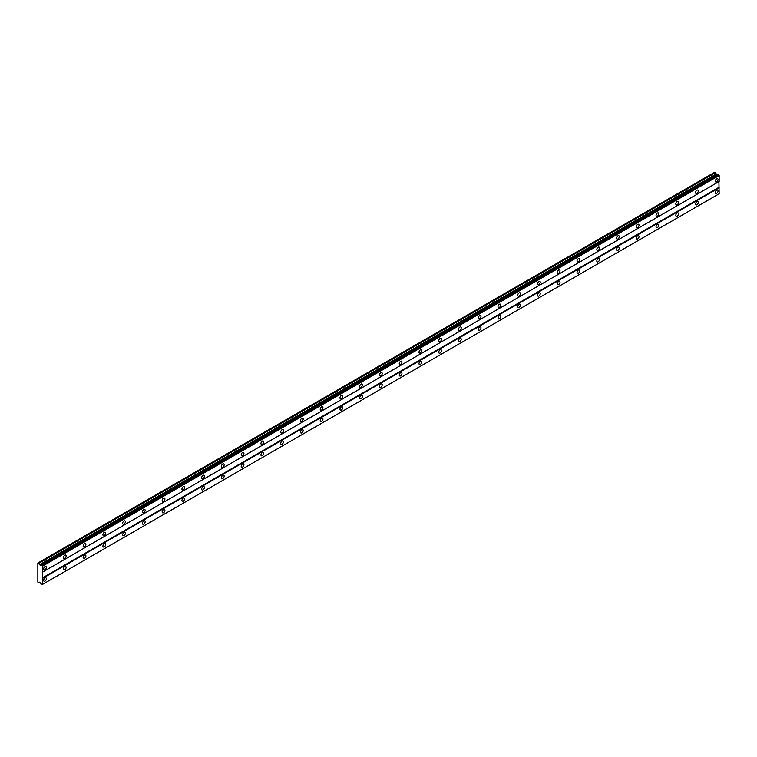 <?xml version="1.0" encoding="UTF-8"?>
<svg xmlns="http://www.w3.org/2000/svg" width="757" height="757" viewBox="0 0 757 757"><rect width="100%" height="100%" fill="white"/><g stroke="black" fill="none" stroke-linecap="round" stroke-linejoin="round"><path stroke-width="1.14" d="M716.68 181.935A1.921 1.107 120 0 0 717.939 180.242A1.921 1.107 120 0 0 717.645 178.699A1.921 1.107 120 0 0 716.68 178.794A1.921 1.107 120 0 0 715.422 180.488A1.921 1.107 120 0 0 715.725 182.03A1.921 1.107 120 0 0 716.68 181.935M45.013 569.718A1.921 1.107 120 0 0 46.262 568.024A1.921 1.107 120 0 0 45.969 566.491A1.921 1.107 120 0 0 45.013 566.586A1.921 1.107 120 0 0 43.755 568.28A1.921 1.107 120 0 0 44.048 569.813A1.921 1.107 120 0 0 45.013 569.718M64.771 558.316A1.921 1.107 120 0 0 66.02 556.622A1.921 1.107 120 0 0 65.727 555.08A1.921 1.107 120 0 0 64.771 555.174A1.921 1.107 120 0 0 63.512 556.868A1.921 1.107 120 0 0 63.806 558.411A1.921 1.107 120 0 0 64.771 558.316M84.519 546.904A1.921 1.107 120 0 0 85.778 545.22A1.921 1.107 120 0 0 85.484 543.677A1.921 1.107 120 0 0 84.519 543.772A1.921 1.107 120 0 0 83.27 545.466A1.921 1.107 120 0 0 83.563 546.999A1.921 1.107 120 0 0 84.519 546.904M104.277 535.502A1.921 1.107 120 0 0 105.535 533.808A1.921 1.107 120 0 0 105.232 532.275A1.921 1.107 120 0 0 104.277 532.37A1.921 1.107 120 0 0 103.018 534.063A1.921 1.107 120 0 0 103.312 535.596A1.921 1.107 120 0 0 104.277 535.502M124.034 524.099A1.921 1.107 120 0 0 125.284 522.406A1.921 1.107 120 0 0 124.99 520.863A1.921 1.107 120 0 0 124.034 520.958A1.921 1.107 120 0 0 122.776 522.652A1.921 1.107 120 0 0 123.069 524.194A1.921 1.107 120 0 0 124.034 524.099M143.783 512.688A1.921 1.107 120 0 0 145.041 511.003A1.921 1.107 120 0 0 144.748 509.461A1.921 1.107 120 0 0 143.783 509.556A1.921 1.107 120 0 0 142.534 511.249A1.921 1.107 120 0 0 142.827 512.792A1.921 1.107 120 0 0 143.783 512.688M163.54 501.285A1.921 1.107 120 0 0 164.799 499.592A1.921 1.107 120 0 0 164.506 498.059A1.921 1.107 120 0 0 163.54 498.153A1.921 1.107 120 0 0 162.282 499.847A1.921 1.107 120 0 0 162.585 501.38A1.921 1.107 120 0 0 163.54 501.285M183.298 489.883A1.921 1.107 120 0 0 184.547 488.189A1.921 1.107 120 0 0 184.254 486.647A1.921 1.107 120 0 0 183.298 486.742A1.921 1.107 120 0 0 182.04 488.435A1.921 1.107 120 0 0 182.333 489.978A1.921 1.107 120 0 0 183.298 489.883M203.046 478.471A1.921 1.107 120 0 0 204.305 476.787A1.921 1.107 120 0 0 204.012 475.245A1.921 1.107 120 0 0 203.046 475.339A1.921 1.107 120 0 0 201.797 477.033A1.921 1.107 120 0 0 202.091 478.575A1.921 1.107 120 0 0 203.046 478.471M222.804 467.069A1.921 1.107 120 0 0 224.063 465.375A1.921 1.107 120 0 0 223.769 463.842A1.921 1.107 120 0 0 222.804 463.937A1.921 1.107 120 0 0 221.555 465.631A1.921 1.107 120 0 0 221.848 467.164A1.921 1.107 120 0 0 222.804 467.069M242.562 455.667A1.921 1.107 120 0 0 243.82 453.973A1.921 1.107 120 0 0 243.517 452.431A1.921 1.107 120 0 0 242.562 452.525A1.921 1.107 120 0 0 241.303 454.219A1.921 1.107 120 0 0 241.597 455.761A1.921 1.107 120 0 0 242.562 455.667M262.319 444.255A1.921 1.107 120 0 0 263.568 442.571A1.921 1.107 120 0 0 263.275 441.028A1.921 1.107 120 0 0 262.319 441.123A1.921 1.107 120 0 0 261.061 442.817A1.921 1.107 120 0 0 261.354 444.359A1.921 1.107 120 0 0 262.319 444.255M282.068 432.853A1.921 1.107 120 0 0 283.326 431.159A1.921 1.107 120 0 0 283.033 429.626A1.921 1.107 120 0 0 282.068 429.721A1.921 1.107 120 0 0 280.819 431.414A1.921 1.107 120 0 0 281.112 432.947A1.921 1.107 120 0 0 282.068 432.853M301.825 421.45A1.921 1.107 120 0 0 303.084 419.757A1.921 1.107 120 0 0 302.791 418.214A1.921 1.107 120 0 0 301.825 418.309A1.921 1.107 120 0 0 300.567 420.003A1.921 1.107 120 0 0 300.87 421.545A1.921 1.107 120 0 0 301.825 421.45M321.583 410.039A1.921 1.107 120 0 0 322.832 408.354A1.921 1.107 120 0 0 322.539 406.812A1.921 1.107 120 0 0 321.583 406.906A1.921 1.107 120 0 0 320.325 408.6A1.921 1.107 120 0 0 320.618 410.143A1.921 1.107 120 0 0 321.583 410.039M341.331 398.636A1.921 1.107 120 0 0 342.59 396.942A1.921 1.107 120 0 0 342.296 395.409A1.921 1.107 120 0 0 341.331 395.504A1.921 1.107 120 0 0 340.082 397.198A1.921 1.107 120 0 0 340.376 398.731A1.921 1.107 120 0 0 341.331 398.636M361.089 387.234A1.921 1.107 120 0 0 362.348 385.54A1.921 1.107 120 0 0 362.054 383.998A1.921 1.107 120 0 0 361.089 384.092A1.921 1.107 120 0 0 359.84 385.786A1.921 1.107 120 0 0 360.133 387.329A1.921 1.107 120 0 0 361.089 387.234M380.847 375.822A1.921 1.107 120 0 0 382.105 374.138A1.921 1.107 120 0 0 381.802 372.595A1.921 1.107 120 0 0 380.847 372.69A1.921 1.107 120 0 0 379.588 374.384A1.921 1.107 120 0 0 379.882 375.926A1.921 1.107 120 0 0 380.847 375.822M400.604 364.42A1.921 1.107 120 0 0 401.853 362.726A1.921 1.107 120 0 0 401.56 361.193A1.921 1.107 120 0 0 400.604 361.288A1.921 1.107 120 0 0 399.346 362.982A1.921 1.107 120 0 0 399.639 364.514A1.921 1.107 120 0 0 400.604 364.42M420.353 353.017A1.921 1.107 120 0 0 421.611 351.324A1.921 1.107 120 0 0 421.318 349.781A1.921 1.107 120 0 0 420.353 349.876A1.921 1.107 120 0 0 419.104 351.57A1.921 1.107 120 0 0 419.397 353.112A1.921 1.107 120 0 0 420.353 353.017M440.11 341.615A1.921 1.107 120 0 0 441.369 339.921A1.921 1.107 120 0 0 441.076 338.379A1.921 1.107 120 0 0 440.11 338.474A1.921 1.107 120 0 0 438.852 340.167A1.921 1.107 120 0 0 439.155 341.71A1.921 1.107 120 0 0 440.11 341.615M459.868 330.203A1.921 1.107 120 0 0 461.117 328.51A1.921 1.107 120 0 0 460.824 326.977A1.921 1.107 120 0 0 459.868 327.071A1.921 1.107 120 0 0 458.61 328.765A1.921 1.107 120 0 0 458.903 330.298A1.921 1.107 120 0 0 459.868 330.203M479.616 318.801A1.921 1.107 120 0 0 480.875 317.107A1.921 1.107 120 0 0 480.581 315.565A1.921 1.107 120 0 0 479.616 315.66A1.921 1.107 120 0 0 478.367 317.353A1.921 1.107 120 0 0 478.661 318.896A1.921 1.107 120 0 0 479.616 318.801M499.374 307.399A1.921 1.107 120 0 0 500.632 305.705A1.921 1.107 120 0 0 500.339 304.163A1.921 1.107 120 0 0 499.374 304.257A1.921 1.107 120 0 0 498.125 305.951A1.921 1.107 120 0 0 498.418 307.493A1.921 1.107 120 0 0 499.374 307.399M519.132 295.987A1.921 1.107 120 0 0 520.39 294.293A1.921 1.107 120 0 0 520.087 292.76A1.921 1.107 120 0 0 519.132 292.855A1.921 1.107 120 0 0 517.873 294.549A1.921 1.107 120 0 0 518.167 296.082A1.921 1.107 120 0 0 519.132 295.987M538.889 284.585A1.921 1.107 120 0 0 540.138 282.891A1.921 1.107 120 0 0 539.845 281.349A1.921 1.107 120 0 0 538.889 281.443A1.921 1.107 120 0 0 537.631 283.137A1.921 1.107 120 0 0 537.924 284.679A1.921 1.107 120 0 0 538.889 284.585M558.638 273.182A1.921 1.107 120 0 0 559.896 271.489A1.921 1.107 120 0 0 559.603 269.946A1.921 1.107 120 0 0 558.638 270.041A1.921 1.107 120 0 0 557.389 271.735A1.921 1.107 120 0 0 557.682 273.277A1.921 1.107 120 0 0 558.638 273.182M578.395 261.771A1.921 1.107 120 0 0 579.654 260.077A1.921 1.107 120 0 0 579.36 258.544A1.921 1.107 120 0 0 578.395 258.639A1.921 1.107 120 0 0 577.137 260.332A1.921 1.107 120 0 0 577.44 261.865A1.921 1.107 120 0 0 578.395 261.771M598.153 250.368A1.921 1.107 120 0 0 599.402 248.675A1.921 1.107 120 0 0 599.109 247.132A1.921 1.107 120 0 0 598.153 247.227A1.921 1.107 120 0 0 596.894 248.921A1.921 1.107 120 0 0 597.188 250.463A1.921 1.107 120 0 0 598.153 250.368M617.901 238.966A1.921 1.107 120 0 0 619.16 237.272A1.921 1.107 120 0 0 618.866 235.73A1.921 1.107 120 0 0 617.901 235.824A1.921 1.107 120 0 0 616.652 237.518A1.921 1.107 120 0 0 616.946 239.061A1.921 1.107 120 0 0 617.901 238.966M637.659 227.554A1.921 1.107 120 0 0 638.917 225.86A1.921 1.107 120 0 0 638.624 224.327A1.921 1.107 120 0 0 637.659 224.422A1.921 1.107 120 0 0 636.41 226.116A1.921 1.107 120 0 0 636.703 227.649A1.921 1.107 120 0 0 637.659 227.554M657.417 216.152A1.921 1.107 120 0 0 658.675 214.458A1.921 1.107 120 0 0 658.372 212.916A1.921 1.107 120 0 0 657.417 213.01A1.921 1.107 120 0 0 656.158 214.704A1.921 1.107 120 0 0 656.451 216.247A1.921 1.107 120 0 0 657.417 216.152M677.174 204.75A1.921 1.107 120 0 0 678.423 203.056A1.921 1.107 120 0 0 678.13 201.513A1.921 1.107 120 0 0 677.174 201.608A1.921 1.107 120 0 0 675.916 203.302A1.921 1.107 120 0 0 676.209 204.844A1.921 1.107 120 0 0 677.174 204.75M696.923 193.338A1.921 1.107 120 0 0 698.181 191.644A1.921 1.107 120 0 0 697.888 190.111A1.921 1.107 120 0 0 696.923 190.206A1.921 1.107 120 0 0 695.674 191.9A1.921 1.107 120 0 0 695.967 193.432A1.921 1.107 120 0 0 696.923 193.338M716.68 193.338A1.921 1.107 120 0 0 717.939 191.644A1.921 1.107 120 0 0 717.645 190.111A1.921 1.107 120 0 0 716.68 190.206A1.921 1.107 120 0 0 715.422 191.9A1.921 1.107 120 0 0 715.725 193.432A1.921 1.107 120 0 0 716.68 193.338M45.013 581.121A1.921 1.107 120 0 0 46.262 579.436A1.921 1.107 120 0 0 45.969 577.894A1.921 1.107 120 0 0 45.013 577.988A1.921 1.107 120 0 0 43.755 579.682A1.921 1.107 120 0 0 44.048 581.225A1.921 1.107 120 0 0 45.013 581.121M64.771 569.718A1.921 1.107 120 0 0 66.02 568.024A1.921 1.107 120 0 0 65.727 566.491A1.921 1.107 120 0 0 64.771 566.586A1.921 1.107 120 0 0 63.512 568.28A1.921 1.107 120 0 0 63.806 569.813A1.921 1.107 120 0 0 64.771 569.718M84.519 558.316A1.921 1.107 120 0 0 85.778 556.622A1.921 1.107 120 0 0 85.484 555.08A1.921 1.107 120 0 0 84.519 555.174A1.921 1.107 120 0 0 83.27 556.868A1.921 1.107 120 0 0 83.563 558.411A1.921 1.107 120 0 0 84.519 558.316M104.277 546.904A1.921 1.107 120 0 0 105.535 545.22A1.921 1.107 120 0 0 105.232 543.677A1.921 1.107 120 0 0 104.277 543.772A1.921 1.107 120 0 0 103.018 545.466A1.921 1.107 120 0 0 103.312 547.008A1.921 1.107 120 0 0 104.277 546.904M124.034 535.502A1.921 1.107 120 0 0 125.284 533.808A1.921 1.107 120 0 0 124.99 532.275A1.921 1.107 120 0 0 124.034 532.37A1.921 1.107 120 0 0 122.776 534.063A1.921 1.107 120 0 0 123.069 535.596A1.921 1.107 120 0 0 124.034 535.502M143.783 524.099A1.921 1.107 120 0 0 145.041 522.406A1.921 1.107 120 0 0 144.748 520.863A1.921 1.107 120 0 0 143.783 520.958A1.921 1.107 120 0 0 142.534 522.652A1.921 1.107 120 0 0 142.827 524.194A1.921 1.107 120 0 0 143.783 524.099M163.54 512.688A1.921 1.107 120 0 0 164.799 511.003A1.921 1.107 120 0 0 164.506 509.461A1.921 1.107 120 0 0 163.54 509.556A1.921 1.107 120 0 0 162.282 511.249A1.921 1.107 120 0 0 162.585 512.792A1.921 1.107 120 0 0 163.54 512.688M183.298 501.285A1.921 1.107 120 0 0 184.547 499.592A1.921 1.107 120 0 0 184.254 498.059A1.921 1.107 120 0 0 183.298 498.153A1.921 1.107 120 0 0 182.04 499.847A1.921 1.107 120 0 0 182.333 501.38A1.921 1.107 120 0 0 183.298 501.285M203.046 489.883A1.921 1.107 120 0 0 204.305 488.189A1.921 1.107 120 0 0 204.012 486.647A1.921 1.107 120 0 0 203.046 486.742A1.921 1.107 120 0 0 201.797 488.435A1.921 1.107 120 0 0 202.091 489.978A1.921 1.107 120 0 0 203.046 489.883M222.804 478.471A1.921 1.107 120 0 0 224.063 476.787A1.921 1.107 120 0 0 223.769 475.245A1.921 1.107 120 0 0 222.804 475.339A1.921 1.107 120 0 0 221.555 477.033A1.921 1.107 120 0 0 221.848 478.575A1.921 1.107 120 0 0 222.804 478.471M242.562 467.069A1.921 1.107 120 0 0 243.82 465.375A1.921 1.107 120 0 0 243.517 463.842A1.921 1.107 120 0 0 242.562 463.937A1.921 1.107 120 0 0 241.303 465.631A1.921 1.107 120 0 0 241.597 467.164A1.921 1.107 120 0 0 242.562 467.069M262.319 455.667A1.921 1.107 120 0 0 263.568 453.973A1.921 1.107 120 0 0 263.275 452.431A1.921 1.107 120 0 0 262.319 452.525A1.921 1.107 120 0 0 261.061 454.219A1.921 1.107 120 0 0 261.354 455.761A1.921 1.107 120 0 0 262.319 455.667M282.068 444.255A1.921 1.107 120 0 0 283.326 442.571A1.921 1.107 120 0 0 283.033 441.028A1.921 1.107 120 0 0 282.068 441.123A1.921 1.107 120 0 0 280.819 442.817A1.921 1.107 120 0 0 281.112 444.359A1.921 1.107 120 0 0 282.068 444.255M301.825 432.853A1.921 1.107 120 0 0 303.084 431.159A1.921 1.107 120 0 0 302.791 429.626A1.921 1.107 120 0 0 301.825 429.721A1.921 1.107 120 0 0 300.567 431.414A1.921 1.107 120 0 0 300.87 432.947A1.921 1.107 120 0 0 301.825 432.853M321.583 421.45A1.921 1.107 120 0 0 322.832 419.757A1.921 1.107 120 0 0 322.539 418.214A1.921 1.107 120 0 0 321.583 418.309A1.921 1.107 120 0 0 320.325 420.003A1.921 1.107 120 0 0 320.618 421.545A1.921 1.107 120 0 0 321.583 421.45M341.331 410.048A1.921 1.107 120 0 0 342.59 408.354A1.921 1.107 120 0 0 342.296 406.812A1.921 1.107 120 0 0 341.331 406.906A1.921 1.107 120 0 0 340.082 408.6A1.921 1.107 120 0 0 340.376 410.143A1.921 1.107 120 0 0 341.331 410.048M361.089 398.636A1.921 1.107 120 0 0 362.348 396.942A1.921 1.107 120 0 0 362.054 395.409A1.921 1.107 120 0 0 361.089 395.504A1.921 1.107 120 0 0 359.84 397.198A1.921 1.107 120 0 0 360.133 398.731A1.921 1.107 120 0 0 361.089 398.636M380.847 387.234A1.921 1.107 120 0 0 382.105 385.54A1.921 1.107 120 0 0 381.802 383.998A1.921 1.107 120 0 0 380.847 384.092A1.921 1.107 120 0 0 379.588 385.786A1.921 1.107 120 0 0 379.882 387.329A1.921 1.107 120 0 0 380.847 387.234M400.604 375.832A1.921 1.107 120 0 0 401.853 374.138A1.921 1.107 120 0 0 401.56 372.595A1.921 1.107 120 0 0 400.604 372.69A1.921 1.107 120 0 0 399.346 374.384A1.921 1.107 120 0 0 399.639 375.926A1.921 1.107 120 0 0 400.604 375.832M420.353 364.42A1.921 1.107 120 0 0 421.611 362.726A1.921 1.107 120 0 0 421.318 361.193A1.921 1.107 120 0 0 420.353 361.288A1.921 1.107 120 0 0 419.104 362.982A1.921 1.107 120 0 0 419.397 364.514A1.921 1.107 120 0 0 420.353 364.42M440.11 353.017A1.921 1.107 120 0 0 441.369 351.324A1.921 1.107 120 0 0 441.076 349.781A1.921 1.107 120 0 0 440.11 349.876A1.921 1.107 120 0 0 438.852 351.57A1.921 1.107 120 0 0 439.155 353.112A1.921 1.107 120 0 0 440.11 353.017M459.868 341.615A1.921 1.107 120 0 0 461.117 339.921A1.921 1.107 120 0 0 460.824 338.379A1.921 1.107 120 0 0 459.868 338.474A1.921 1.107 120 0 0 458.61 340.167A1.921 1.107 120 0 0 458.903 341.71A1.921 1.107 120 0 0 459.868 341.615M479.616 330.203A1.921 1.107 120 0 0 480.875 328.51A1.921 1.107 120 0 0 480.581 326.977A1.921 1.107 120 0 0 479.616 327.071A1.921 1.107 120 0 0 478.367 328.765A1.921 1.107 120 0 0 478.661 330.298A1.921 1.107 120 0 0 479.616 330.203M499.374 318.801A1.921 1.107 120 0 0 500.632 317.107A1.921 1.107 120 0 0 500.339 315.565A1.921 1.107 120 0 0 499.374 315.66A1.921 1.107 120 0 0 498.125 317.353A1.921 1.107 120 0 0 498.418 318.896A1.921 1.107 120 0 0 499.374 318.801M519.132 307.399A1.921 1.107 120 0 0 520.39 305.705A1.921 1.107 120 0 0 520.087 304.163A1.921 1.107 120 0 0 519.132 304.257A1.921 1.107 120 0 0 517.873 305.951A1.921 1.107 120 0 0 518.167 307.493A1.921 1.107 120 0 0 519.132 307.399M538.889 295.987A1.921 1.107 120 0 0 540.138 294.293A1.921 1.107 120 0 0 539.845 292.76A1.921 1.107 120 0 0 538.889 292.855A1.921 1.107 120 0 0 537.631 294.549A1.921 1.107 120 0 0 537.924 296.082A1.921 1.107 120 0 0 538.889 295.987M558.638 284.585A1.921 1.107 120 0 0 559.896 282.891A1.921 1.107 120 0 0 559.603 281.349A1.921 1.107 120 0 0 558.638 281.443A1.921 1.107 120 0 0 557.389 283.137A1.921 1.107 120 0 0 557.682 284.679A1.921 1.107 120 0 0 558.638 284.585M578.395 273.182A1.921 1.107 120 0 0 579.654 271.489A1.921 1.107 120 0 0 579.36 269.946A1.921 1.107 120 0 0 578.395 270.041A1.921 1.107 120 0 0 577.137 271.735A1.921 1.107 120 0 0 577.44 273.277A1.921 1.107 120 0 0 578.395 273.182M598.153 261.771A1.921 1.107 120 0 0 599.402 260.077A1.921 1.107 120 0 0 599.109 258.544A1.921 1.107 120 0 0 598.153 258.639A1.921 1.107 120 0 0 596.894 260.332A1.921 1.107 120 0 0 597.188 261.865A1.921 1.107 120 0 0 598.153 261.771M617.901 250.368A1.921 1.107 120 0 0 619.16 248.675A1.921 1.107 120 0 0 618.866 247.132A1.921 1.107 120 0 0 617.901 247.227A1.921 1.107 120 0 0 616.652 248.921A1.921 1.107 120 0 0 616.946 250.463A1.921 1.107 120 0 0 617.901 250.368M637.659 238.966A1.921 1.107 120 0 0 638.917 237.272A1.921 1.107 120 0 0 638.624 235.73A1.921 1.107 120 0 0 637.659 235.824A1.921 1.107 120 0 0 636.41 237.518A1.921 1.107 120 0 0 636.703 239.061A1.921 1.107 120 0 0 637.659 238.966M657.417 227.554A1.921 1.107 120 0 0 658.675 225.86A1.921 1.107 120 0 0 658.372 224.327A1.921 1.107 120 0 0 657.417 224.422A1.921 1.107 120 0 0 656.158 226.116A1.921 1.107 120 0 0 656.451 227.649A1.921 1.107 120 0 0 657.417 227.554M677.174 216.152A1.921 1.107 120 0 0 678.423 214.458A1.921 1.107 120 0 0 678.13 212.916A1.921 1.107 120 0 0 677.174 213.01A1.921 1.107 120 0 0 675.916 214.704A1.921 1.107 120 0 0 676.209 216.247A1.921 1.107 120 0 0 677.174 216.152M696.923 204.75A1.921 1.107 120 0 0 698.181 203.056A1.921 1.107 120 0 0 697.888 201.513A1.921 1.107 120 0 0 696.923 201.608A1.921 1.107 120 0 0 695.674 203.302A1.921 1.107 120 0 0 695.967 204.844A1.921 1.107 120 0 0 696.923 204.75M37.85 563.019L37.85 582.124L38.834 582.975L39.402 582.161L40.821 583.41A0.871 0.502 60 0 1 41.351 584.338L42.004 584.716A0.871 0.502 60 0 1 42.543 584.413L42.543 566.151A0.871 0.502 60 0 1 42.004 565.224L41.351 564.845A0.871 0.502 60 0 1 40.821 565.157L39.402 564.769L38.834 563.303L37.85 563.019M41.427 564.798L718.043 174.167L718.611 174.583A0.871 0.502 60 0 0 719.15 175.51L42.543 566.151M42.543 572.141L719.15 181.51L719.15 175.51M42.004 584.716L719.15 193.773L718.904 181.652L42.297 572.283M717.049 174.735L714.703 172.236L38.096 562.877M718.535 174.451L41.928 565.082M42.004 565.224L718.611 174.583M718.904 187.348L42.297 577.988M42.543 578.414L719.15 187.783M39.818 582.407L38.834 582.975M715.441 172.662L38.834 563.303M716.008 174.129L39.402 564.769M41.351 564.845L40.821 565.157"/></g></svg>
